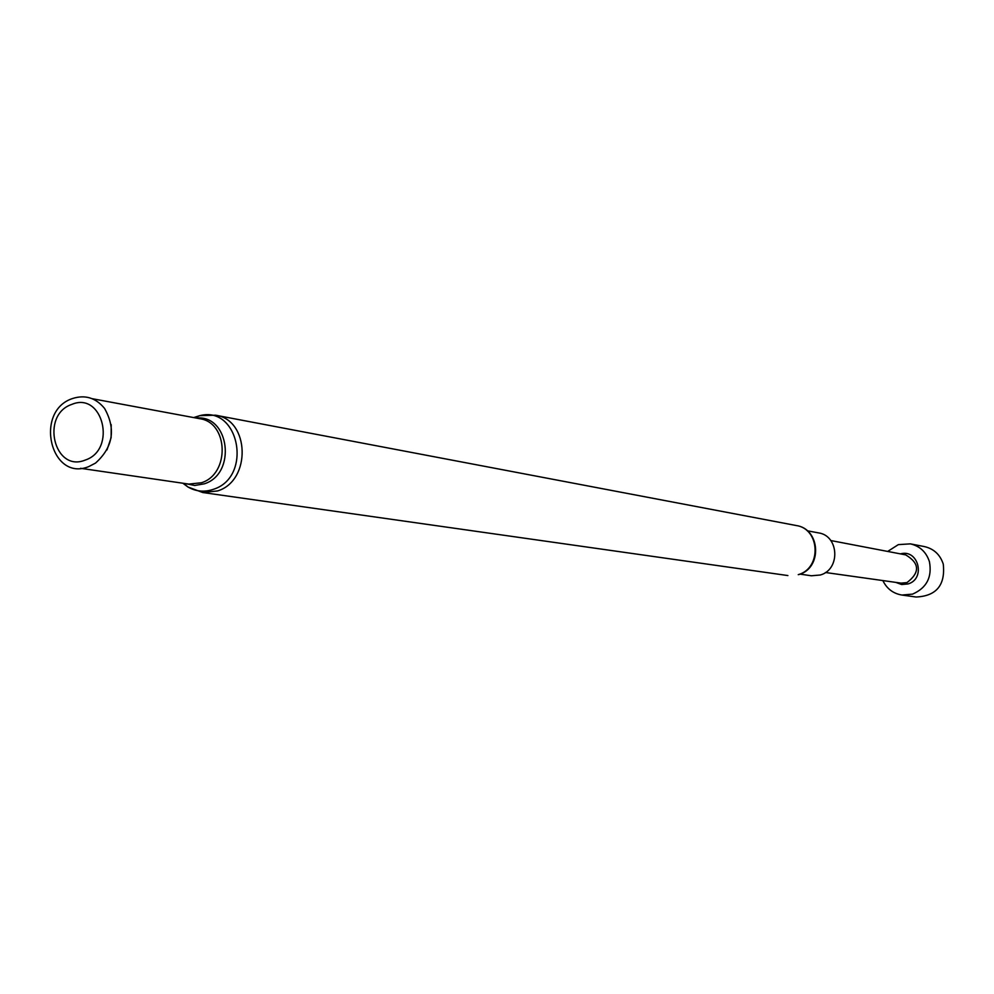 <?xml version="1.0" encoding="UTF-8"?>
<svg xmlns="http://www.w3.org/2000/svg" width="994" height="994" viewBox="0 0 994 994"><rect width="100%" height="100%" fill="white"/><g stroke="black" fill="none" stroke-linecap="round" stroke-linejoin="round"><path stroke-width="1.49" d="M882.858 580.571C886.822 588.721 893.159 593.555 901.893 595.046L916.108 597.021C936.435 596.04 945.493 585.068 943.269 564.107C940.138 554.64 933.875 548.8 924.47 546.601L910.38 543.867L898.34 544.625L887.692 551.434M901.893 595.046L912.529 594.126C926.656 587.988 932.285 577.154 929.415 561.635C926.246 552.03 919.897 546.104 910.38 543.867M900.477 553.882C918.481 548.676 926.06 578.993 907.969 583.95L901.67 584.534L895.756 582.372M830.76 540.537L905.708 554.888C919.723 563.275 920.133 572.519 906.963 582.608L901.024 583.118L825.455 572.507M800.046 574.134L811.377 575.774L820.323 575.004C840.626 569.55 839.122 535.629 818.484 532.883L807.24 530.784M85.235 460.073C117.143 449.698 102.842 391.089 71.779 404.409C40.22 414.871 54.123 472.982 85.235 460.073M88.764 466.596L95.536 463.08C113.055 447.275 116.074 429.073 104.594 408.472C95.797 397.749 85.049 394.456 72.326 398.594C33.808 411.392 50.744 482.301 88.764 466.596M106.992 449.922L111.129 437.608L111.191 424.624M798.244 574.656C821.852 568.295 820.174 528.758 796.194 525.515C820.51 528.771 822.684 568.034 798.803 574.582L798.244 574.656M80.576 468.311L188.785 484.09L201.409 482.761C230.099 474.076 228.608 422.363 199.632 418.685L92.119 398.681M185.406 483.593L194.737 485.47L204.242 483.842C236.87 473.889 229.552 414.411 196.278 418.064M182.859 483.221L187.941 486.985C195.98 491.583 204.441 492.365 213.35 489.334C252.861 477.132 239.417 405.192 199.769 415.666L194.041 417.468M787.894 575.563L202.726 492.527L217.549 490.949C251.507 480.748 249.817 419.667 215.549 415.206L199.769 415.666L194.476 417.728M796.194 525.515L215.549 415.206M202.726 492.527L187.941 486.985L183.592 483.332"/></g></svg>
